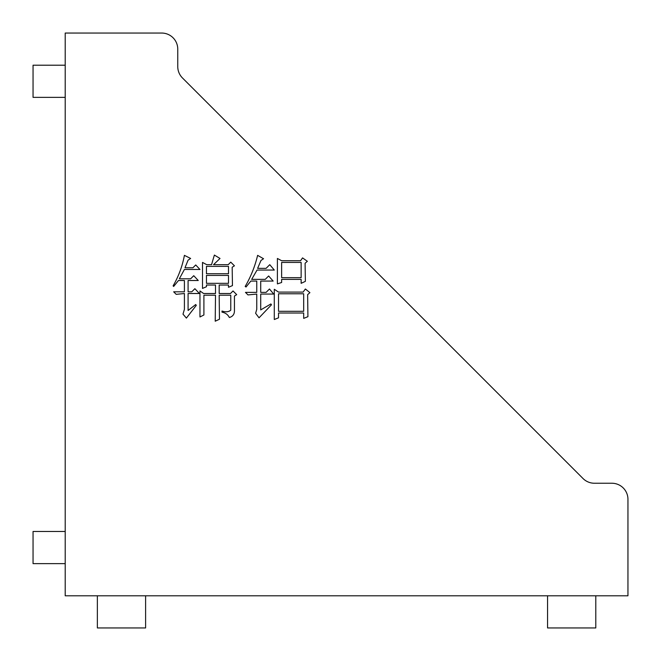 <?xml version="1.0" encoding="UTF-8"?>
<svg xmlns="http://www.w3.org/2000/svg" width="661" height="661" viewBox="0 0 661 661"><rect width="100%" height="100%" fill="white"/><g stroke="black" fill="none" stroke-linecap="round" stroke-linejoin="round"><path stroke-width="0.99" d="M303.68 318.379L303.68 313.008L278.529 313.008L278.529 317.817L274.29 319.511L274.29 289.27L278.529 292.096L303.118 292.096L305.374 288.989L309.902 292.658L307.638 294.641L307.919 316.685L303.68 318.379M188.088 293.509L188.088 310.463L195.722 304.531L196.284 305.374L186.394 318.098L182.998 314.14L184.411 309.331L184.411 293.509L176.214 294.352L173.669 291.815L184.411 291.815L184.411 280.504L178.478 280.504L173.669 286.444L173.108 285.874C178.594 276.356 182.362 266.185 184.411 255.353L190.632 258.459L188.088 260.153L184.981 267.788L192.888 267.788L195.722 264.962L199.961 269.481L184.411 269.481L179.329 278.81L190.632 278.81L193.739 275.703L198.259 280.504L188.088 280.504L188.088 291.815L191.764 291.815L194.871 288.7L199.391 293.509L188.088 293.509M611.871 483.241A16.079 16.079 0 0 1 627.95 499.319L627.95 595.792L65.208 595.792L65.208 33.05L161.681 33.05A16.079 16.079 0 0 1 177.759 49.129L177.759 66.587A16.079 16.079 0 0 0 182.461 77.957L583.043 478.539A16.079 16.079 0 0 0 594.413 483.241L611.871 483.241M594.413 483.241A16.079 16.079 0 0 1 583.043 478.539M222.005 312.157L222.005 311.034C225.715 312.265 228.632 311.984 230.763 310.183L230.763 295.203L219.179 295.203L219.46 319.23L215.222 321.205L215.503 295.203L203.91 295.203L203.91 314.983L199.961 316.966L199.961 290.964L203.629 293.509L215.503 293.509L215.503 285.031L206.455 285.031L206.455 286.725L202.497 288.419L202.497 262.417L206.744 264.681L211.545 264.681L214.371 255.072L220.022 258.459L213.52 264.681L228.219 264.681L230.763 262.136L234.44 265.813L232.176 267.226L232.457 285.593L228.499 287.287L228.499 285.031L219.179 285.031L219.179 293.509L230.482 293.509L233.027 290.964L236.696 294.641L234.44 296.054L234.44 311.034C234.374 314.38 232.68 316.545 229.35 317.528C227.855 314.57 225.409 312.777 222.005 312.157M301.135 283.329L301.135 279.372L281.636 279.372L281.636 282.487L277.397 283.9L277.397 258.459L281.636 260.723L300.573 260.723L302.548 257.897L307.357 261.285L305.093 263.268L305.374 281.355L301.135 283.329M260.723 294.071L260.723 309.902L270.894 303.961L271.464 304.812L259.029 317.817L255.633 313.289L256.765 309.331L256.765 294.071L248.007 294.922L245.462 292.377L256.765 292.377L256.765 281.074L250.833 281.074L246.024 287.006L245.181 286.444C250.841 276.703 254.989 266.333 257.616 255.353L263.549 258.74L261.004 260.442L257.616 268.349L266.094 268.349L269.762 264.681L274.29 270.052L257.046 270.052L251.676 279.372L265.243 279.372L268.639 275.984L273.158 281.074L260.723 281.074L260.723 292.377L266.094 292.377L269.481 288.989L273.72 294.071L260.723 294.071M137.562 33.05L161.681 33.05M65.208 97.365L33.05 97.365L33.05 65.208L65.208 65.208M65.208 563.635L33.05 563.635L33.05 531.477L65.208 531.477M627.95 523.438L627.95 499.319M145.602 595.792L145.602 627.95L97.365 627.95L97.365 595.792M595.792 595.792L595.792 627.95L547.556 627.95L547.556 595.792M228.499 266.375L206.455 266.375L206.455 273.72L228.499 273.72L228.499 266.375M228.499 275.422L206.455 275.422L206.455 283.329L228.499 283.329L228.499 275.422M301.135 262.417L281.636 262.417L281.636 277.678L301.135 277.678L301.135 262.417M303.68 293.79L278.529 293.79L278.529 311.314L303.68 311.314L303.68 293.79"/></g></svg>

